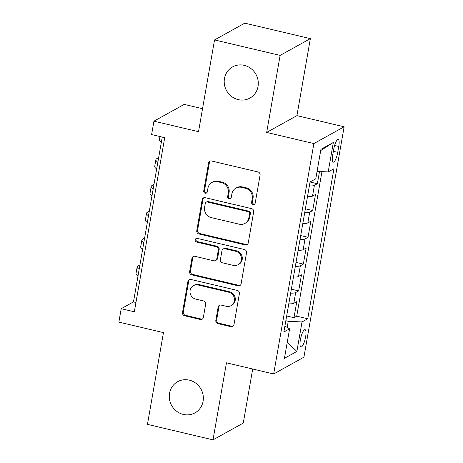 <?xml version="1.0" encoding="UTF-8"?>
<svg xmlns="http://www.w3.org/2000/svg" width="463" height="463" viewBox="0 0 463 463"><rect width="100%" height="100%" fill="white"/><g stroke="black" fill="none" stroke-linecap="round" stroke-linejoin="round"><path stroke-width="0.69" d="M253.07 204.53A1.916 1.806 -119 0 0 255.194 203.118L260.073 175.176A2.737 2.575 -119 0 0 257.955 171.941L211.614 161.002A2.737 2.575 -119 0 0 208.581 163.028L203.703 190.964A1.916 1.806 -119 0 0 206.434 193.065A1.916 1.806 -119 0 0 207.308 191.815L207.939 188.204A8.751 8.247 -119 0 1 211.932 182.491A8.751 8.247 -119 0 1 217.651 181.727L221.511 182.642A8.751 8.247 -119 0 1 228.276 193.002L227.646 196.619A1.916 1.806 -119 0 0 230.377 198.714A1.916 1.806 -119 0 0 231.251 197.469L231.882 193.852A8.751 8.247 -119 0 1 235.875 188.14A8.751 8.247 -119 0 1 241.588 187.382L245.454 188.291A8.751 8.247 -119 0 1 252.219 198.65L251.588 202.267A1.916 1.806 -119 0 0 253.07 204.53M235.875 188.14L236.691 187.689A8.751 8.247 -119 0 1 242.409 186.925L246.27 187.839A8.751 8.247 -119 0 1 253.041 198.199L252.41 201.81A1.916 1.806 -119 0 0 254.696 204.085M210.26 161.055A2.737 2.575 -119 0 0 209.398 162.571L204.524 190.513A1.916 1.806 -119 0 0 206.811 192.782M211.932 182.491L212.749 182.034A8.751 8.247 -119 0 1 218.467 181.276L222.327 182.191A8.751 8.247 -119 0 1 229.098 192.544L228.467 196.162A1.916 1.806 -119 0 0 230.753 198.43M189.303 380.14A17.837 16.801 -119 0 0 177.659 381.691A17.837 16.801 -119 0 0 169.527 399.517A17.837 16.801 -119 0 0 183.319 414.431A17.837 16.801 -119 0 0 194.964 412.88A17.837 16.801 -119 0 0 203.089 395.049A17.837 16.801 -119 0 0 189.303 380.14M244.244 65.347A17.837 16.801 -119 0 0 232.6 66.898A17.837 16.801 -119 0 0 224.468 84.729A17.837 16.801 -119 0 0 238.26 99.638A17.837 16.801 -119 0 0 249.904 98.092A17.837 16.801 -119 0 0 258.03 80.261A17.837 16.801 -119 0 0 244.244 65.347M305.615 336.89A8.919 2.269 103.3 0 0 305.048 329.662A8.919 2.269 103.3 0 0 300.383 339.79A8.919 2.269 103.3 0 0 300.95 347.019A8.919 2.269 103.3 0 0 305.615 336.89M215.827 320.39A2.737 2.575 -119 0 0 217.946 323.631L230.944 326.699A2.737 2.575 -119 0 0 233.983 324.673L239.394 293.646A2.737 2.575 -119 0 0 237.282 290.405L190.941 279.473A2.737 2.575 -119 0 0 187.909 281.492L182.491 312.525A2.737 2.575 -119 0 0 184.604 315.76L200.311 319.464A2.737 2.575 -119 0 0 203.344 317.444L205.659 304.162A2.737 2.575 -119 0 0 203.546 300.927L195.756 299.092A7.315 6.893 -119 0 1 190.102 292.969A7.315 6.893 -119 0 1 193.436 285.659A7.315 6.893 -119 0 1 198.216 285.023L228.722 292.222A7.315 6.893 -119 0 1 234.376 298.34A7.315 6.893 -119 0 1 231.043 305.655A7.315 6.893 -119 0 1 226.268 306.292L221.181 305.088A2.737 2.575 -119 0 0 218.148 307.114L215.827 320.39L216.649 319.939A2.737 2.575 -119 0 0 218.762 323.174L231.766 326.241A2.737 2.575 -119 0 0 233.12 326.195M280.115 55.404L266.671 132.424L296.916 115.646L310.36 38.626L280.115 55.404L214.543 39.928L198.529 131.689L153.942 121.167L151.604 134.559L164.718 137.656L134.322 311.796L121.208 308.699L118.869 322.098L163.462 332.619L147.448 424.374L213.015 439.85L243.266 423.072L252.7 369.017M266.671 132.424L313.879 143.565L273.668 373.965L226.459 362.824L213.015 439.85M245.222 244.915A2.737 2.575 -119 0 0 248.255 242.89L253.672 211.863A2.737 2.575 -119 0 0 251.554 208.622L205.213 197.689A2.737 2.575 -119 0 0 202.181 199.709L196.763 230.742A2.737 2.575 -119 0 0 198.882 233.977L245.222 244.915L246.038 244.458A2.737 2.575 -119 0 0 247.392 244.406M246.53 252.752L241.119 283.784A2.737 2.575 -119 0 1 238.086 285.804L191.74 274.872A2.737 2.575 -119 0 1 189.627 271.631L191.942 258.354A2.737 2.575 -119 0 1 194.981 256.328L213.773 260.767A2.737 2.575 -119 0 0 216.806 258.742L218.345 249.933A2.737 2.575 -119 0 0 216.227 246.698L196.659 242.08A1.916 1.806 -119 0 1 196.052 238.561A1.916 1.806 -119 0 1 197.302 238.399L244.418 249.516A2.737 2.575 -119 0 1 246.53 252.752M214.543 39.928L244.788 23.15L310.36 38.626M286.672 315.963L293.988 317.693L296.795 301.616L293.808 303.271L295.678 292.552A11.147 2.431 -170.1 0 1 290.66 293.125M291.349 289.172L298.664 290.897L301.471 274.825L298.485 276.48L300.354 265.762A11.147 2.431 -170.1 0 1 295.336 266.335M296.025 262.382L303.34 264.107L306.147 248.035L303.161 249.69L305.03 238.972A11.147 2.431 -170.1 0 1 300.012 239.545M300.701 235.592L308.017 237.316L310.823 221.245L307.837 222.9L309.706 212.181A11.147 2.431 -170.1 0 1 304.689 212.754M305.377 208.801L312.693 210.526L315.494 194.454L312.513 196.109A11.147 2.431 -170.1 0 1 307.49 196.682M333.707 149.265L332.677 155.157A8.641 2.199 103.3 0 0 333.227 162.16A8.641 2.199 103.3 0 0 337.747 152.344L338.777 146.453A8.641 2.199 103.3 0 0 338.227 139.45A8.641 2.199 103.3 0 0 333.707 149.265M313.879 143.565L344.131 126.787L303.919 357.187L273.668 373.965M293.988 317.693L296.725 316.171L307.745 318.77L333.927 168.74L328.203 171.918L317.074 171.379M307.745 318.77L302.021 321.947L296.876 351.417L284.45 358.31L289.595 328.84L283.871 332.012L310.054 181.982L315.778 178.811L320.923 149.341L333.348 142.448L328.203 171.918M310.054 182.011L317.369 183.736L314.383 185.391A11.147 2.431 -170.1 0 1 309.359 185.964M312.693 210.526L309.706 212.181M308.017 237.316L305.03 238.972M303.34 264.107L300.354 265.762M298.664 290.897L295.678 292.552M296.725 316.171L321.953 171.617M317.369 183.736L319.505 171.501M287.187 327.41L288.258 321.281L285.845 320.714M202.539 108.718L184.187 104.389L153.942 121.167M296.916 115.646L344.131 126.787M162.241 137.071L133.471 301.899L121.208 308.699M135.948 302.484L133.471 301.899M302.814 223.473A11.147 2.431 9.9 0 0 307.837 222.9M298.137 250.263A11.147 2.431 9.9 0 0 303.161 249.69M293.467 277.053A11.147 2.431 9.9 0 0 298.485 276.48M289.595 328.84L284.913 326.056M288.79 303.844A11.147 2.431 9.9 0 0 293.808 303.271M288.258 321.281L302.021 321.947M320.709 150.579L333.348 142.448M296.876 351.417L287.263 342.215M203.859 197.736A2.737 2.575 -119 0 0 202.997 199.258L197.579 230.285A2.737 2.575 -119 0 0 199.698 233.526L246.038 244.458M249.563 213.9A1.916 1.806 -119 0 0 248.081 211.637L207.401 202.036A1.916 1.806 -119 0 0 205.277 203.454L204.611 207.268A8.751 8.247 -119 0 0 211.383 217.627L239.186 224.185A8.751 8.247 -119 0 0 244.904 223.426A8.751 8.247 -119 0 0 248.897 217.714L249.563 213.9L250.379 213.449A1.916 1.806 -119 0 0 248.897 211.186L248.081 211.637M206.151 202.204L206.967 201.752A1.916 1.806 -119 0 1 208.217 201.584L248.897 211.186M244.904 223.426L245.72 222.975A8.751 8.247 -119 0 0 249.713 217.263L248.897 217.714M250.379 213.449L249.713 217.263M193.621 256.38A2.737 2.575 -119 0 0 192.764 257.897L190.443 271.179A2.737 2.575 -119 0 0 192.562 274.414L238.902 285.353A2.737 2.575 -119 0 0 240.256 285.301M215.555 260.53L216.377 260.073A2.737 2.575 -119 0 0 217.622 258.29L219.161 249.482A2.737 2.575 -119 0 0 217.043 246.241L197.481 241.628L196.659 242.08M196.491 238.393A1.916 1.806 -119 0 0 197.481 241.628M233.271 265.368A7.315 6.893 -119 0 0 238.051 264.732A7.315 6.893 -119 0 0 241.385 257.416A7.315 6.893 -119 0 0 235.731 251.299L224.983 248.764A2.737 2.575 -119 0 0 221.945 250.784L220.411 259.593A2.737 2.575 -119 0 0 222.524 262.828L233.271 265.368M238.051 264.732L238.867 264.28A7.315 6.893 -119 0 0 242.201 256.965A7.315 6.893 -119 0 0 236.547 250.842L235.731 251.299M223.195 249.001L224.011 248.544A2.737 2.575 -119 0 1 225.799 248.307L236.547 250.842M219.827 305.14A2.737 2.575 -119 0 0 218.964 306.656L216.649 319.939M231.043 305.655L231.859 305.198A7.315 6.893 -119 0 0 235.198 297.883A7.315 6.893 -119 0 0 229.538 291.765L228.722 292.222M193.436 285.659L194.252 285.202A7.315 6.893 -119 0 1 199.032 284.566L229.538 291.765M189.587 279.525A2.737 2.575 -119 0 0 188.725 281.041L183.307 312.068A2.737 2.575 -119 0 0 185.426 315.309L201.127 319.013A2.737 2.575 -119 0 0 202.481 318.961M159.932 136.527L159.394 139.612A20.899 4.561 9.9 0 0 161.361 142.095M305.673 207.088L307.253 198.066M158.653 157.628L156.807 158.653A20.899 4.561 9.9 0 0 155.886 159.7A20.899 4.561 9.9 0 0 157.854 162.189M155.886 159.7L154.717 166.402A20.899 4.561 9.9 0 0 156.685 168.885M301.002 233.879L302.576 224.856M153.976 184.424L152.13 185.443A20.899 4.561 9.9 0 0 151.21 186.496A20.899 4.561 9.9 0 0 153.178 188.979M151.21 186.496L150.041 193.193A20.899 4.561 9.9 0 0 152.009 195.675M296.326 260.669L297.9 251.646M149.3 211.215L147.454 212.233A20.899 4.561 9.9 0 0 146.534 213.287A20.899 4.561 9.9 0 0 148.501 215.77M146.534 213.287L145.365 219.983A20.899 4.561 9.9 0 0 147.332 222.466M291.649 287.459L293.224 278.437M144.624 238.005L142.778 239.03A20.899 4.561 9.9 0 0 141.857 240.077A20.899 4.561 9.9 0 0 143.825 242.56M141.857 240.077L140.688 246.773A20.899 4.561 9.9 0 0 142.656 249.256M286.973 314.25L288.547 305.227M139.948 264.795L138.101 265.82A20.899 4.561 9.9 0 0 137.181 266.867A20.899 4.561 9.9 0 0 139.155 269.35M137.181 266.867L136.012 273.564A20.899 4.561 9.9 0 0 137.986 276.046M312.513 196.109L314.383 185.391M334.604 145.469L338.777 146.453M333.354 151.308L337.747 152.344M253.041 198.199L252.219 198.65M246.27 187.839L245.454 188.291M242.409 186.925L241.588 187.382M228.467 196.162L227.646 196.619M229.098 192.544L228.276 193.002M222.327 182.191L221.511 182.642M218.467 181.276L217.651 181.727M204.524 190.513L203.703 190.964M209.398 162.571L208.581 163.028M252.41 201.81L251.588 202.267M199.698 233.526L198.882 233.977M197.579 230.285L196.763 230.742M202.997 199.258L202.181 199.709M208.217 201.584L207.401 202.036M238.902 285.353L238.086 285.804M192.562 274.414L191.74 274.872M190.443 271.179L189.627 271.631M192.764 257.897L191.942 258.354M217.622 258.29L216.806 258.742M219.161 249.482L218.345 249.933M217.043 246.241L216.227 246.698M225.799 248.307L224.983 248.764M218.964 306.656L218.148 307.114M199.032 284.566L198.216 285.023M201.127 319.013L200.311 319.464M185.426 315.309L184.604 315.76M183.307 312.068L182.491 312.525M188.725 281.041L187.909 281.492M231.766 326.241L230.944 326.699M218.762 323.174L217.946 323.631"/></g></svg>
